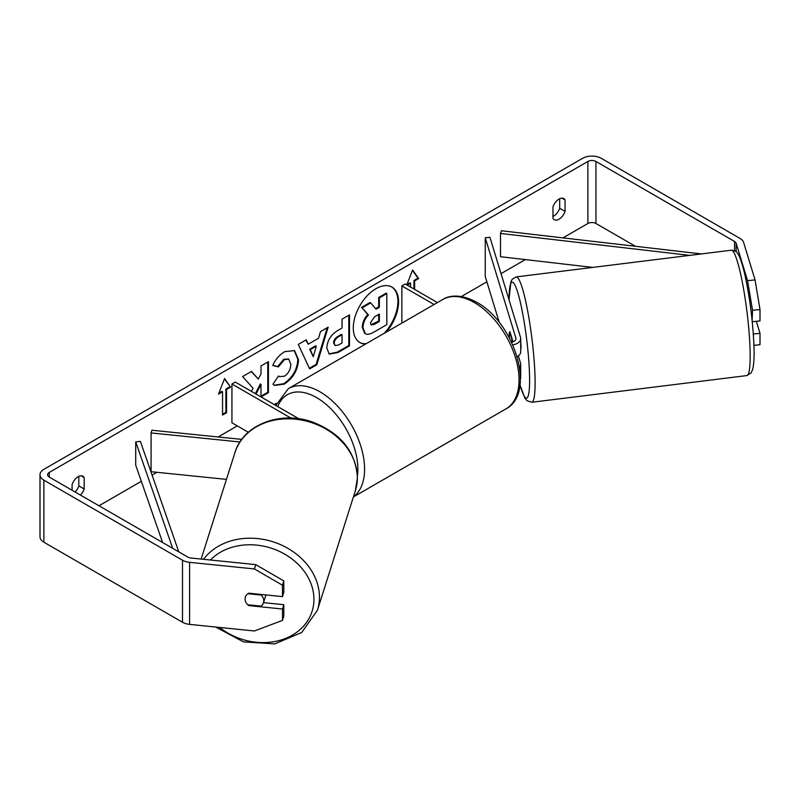 <?xml version="1.0" encoding="UTF-8"?>
<svg xmlns="http://www.w3.org/2000/svg" width="800" height="800" viewBox="0 0 800 800"><rect width="100%" height="100%" fill="white"/><g stroke="black" fill="none" stroke-linecap="round" stroke-linejoin="round"><path stroke-width="1.2" d="M239.96 441.98L151.08 432.93L151.9 430.23L241.76 439.38M248.33 432.26L231.94 422.8L231.94 384.02L290.93 418.08M298.85 418.77L235.3 382.08L231.94 384.02M151.08 432.93L151.08 471.71L226.45 479.38M265.76 594.91A9.5 7.78 17.6 0 1 265.46 596.56L263.48 602.78A9.5 7.78 17.6 0 1 261.08 606.12L247.72 604.76A9.5 7.78 17.6 0 1 245.08 598.96A9.5 7.78 17.6 0 1 245.36 597.09M247.92 593.71L261.14 595.06A9.5 7.78 17.6 0 1 263.79 600.86A9.5 7.78 17.6 0 1 263.48 602.78M261.14 595.06L261.33 594.46M386.35 332.06A32.03 18.5 120 0 0 391.96 287.1A32.03 18.5 120 0 0 375.94 288.69A32.03 18.5 120 0 0 355.01 316.92A32.03 18.5 120 0 0 359.92 342.59A32.03 18.5 120 0 0 365.53 344.09M384.26 333.27A32.03 18.5 120 0 0 391.62 286.92M559.69 198.72L559.69 208.26A9.5 5.48 -60 0 1 553.64 216.13A9.5 5.48 -60 0 1 552.97 216.48M559.01 219.23A9.5 5.48 -60 0 1 554.27 219.7A9.5 5.48 -60 0 1 552.97 218.35L552.97 206.93A9.5 5.48 -60 0 1 563.76 198.6A9.5 5.48 -60 0 1 565.06 199.95L565.06 211.37A9.5 5.48 -60 0 1 559.01 219.23M261.04 396.94L268.44 392.67L268.44 361.65L261 365.95L261 373.97L258.27 379.04L251.52 371.42L242.58 376.58L253.09 388.19L251.4 391.38M256.01 394.04L261 384.38L261 396.92M308.17 344.22L318.58 338.21L320.47 331.61L328.16 327.17L316.79 364.78L309.66 368.9L298.29 344.41L306.23 339.83L308.17 344.22L305.83 340.06M635.42 246.28L595.95 223.5A5.7 3.29 0 0 0 587.89 223.5L562.97 237.89M525.37 259.59L501.03 273.64M486.87 281.82L461.35 296.56M276.56 403.25L274.26 404.57M237.32 425.9L218.13 436.98M156.94 472.31L152.1 475.1M141.33 481.32L98.97 505.78M747.57 280.66L755.05 279.9L760 309.53L752.52 310.29L747.57 280.66L736.14 243.23A5.7 3.29 0 0 0 734.56 241.48L595.95 161.46A5.7 3.29 0 0 0 587.89 161.46L49.27 472.43A5.7 3.29 0 0 0 47.6 474.76A5.7 3.29 0 0 0 49.27 477.08L187.87 557.1A5.7 3.29 0 0 0 190.91 558.02L255.74 564.62L283.8 580.91L283.8 592.29L282.48 596.61L248.8 593.18A9.5 7.64 17 0 0 245.33 597.18A9.5 7.64 17 0 0 245.64 601.75M80.43 495.07A9.5 5.48 120 0 0 84.19 488.99L84.19 477.58A9.5 5.48 120 0 0 82.9 476.22A9.5 5.48 120 0 0 72.1 484.56L72.1 490.27M218.51 394.1L224.56 378.53L230.6 387.13L226.57 389.45L226.57 412.72L222.54 415.04L222.54 391.78L218.51 394.1M413.95 289.02L413.95 280.49L414.62 280.88L418.65 278.56L412.61 269.96L406.81 284.9M414.62 280.88L414.62 289.41M407.23 285.15L410.59 283.21L410.59 287.09M326.8 348.07L326.8 347.99C327.31 340.31 331.16 334.37 338.35 330.15L342.04 328.02L342.04 319.16L349.48 314.86L349.48 345.88L337.97 352.53L329.27 354.08L326.8 348.07M272.77 365.53C275.03 359.88 279 355.25 284.67 351.66L294.54 350.58L298.52 359.79C297.87 370.07 293.15 378.17 284.36 384.1L274.5 385.42L272.96 384.21L278.57 375.97L279.46 376.61L284.44 376.21C288.46 373.42 290.59 369.45 290.85 364.31L288.77 359.18L284.44 359.64L278.38 366.9L272.77 365.53M755.05 279.9L743.62 242.47A13.3 7.68 0 0 0 739.93 238.38L601.33 158.35A13.3 7.68 0 0 0 582.52 158.35L43.89 469.33A13.3 7.68 0 0 0 40 474.76A13.3 7.68 0 0 0 43.89 480.18L182.5 560.21A13.3 7.68 0 0 0 189.59 562.34L254.42 568.94L255.74 564.62M75.06 491.97A9.5 5.48 120 0 0 78.82 485.89L78.82 476.35M263.53 602.63L283.8 604.7L282.48 609.02L248.8 605.59A9.5 7.64 17 0 1 247.8 604.76M283.8 580.91L282.48 585.23L282.48 596.61M282.48 585.23L254.42 568.94M40 474.76L40 536.8A13.3 7.68 0 0 0 43.89 542.22L182.5 622.25A13.3 7.68 0 0 0 189.59 624.38L254.42 630.98L282.48 620.4L283.8 616.08L283.8 604.7M282.48 609.02L282.48 620.4M753.33 334L760 333.32L760 344.71L753.94 345.32M752.52 310.29L752.13 320.4M752.52 321.68L760 320.92L760 309.53M760 333.32L756.32 321.29M565.06 199.95L561.94 198.15M565.06 211.37L559.69 208.26M249.02 604.89L248.8 605.59M84.19 477.58L81.07 475.78M84.19 488.99L78.82 485.89M364.71 333.33L365.38 333.72L362.94 327.74C363.11 322.9 364.96 318.65 368.48 314.99L362.06 307.86L370.67 302.89L376.09 309.17L379.36 307.28L379.36 297.87L386.82 293.56L386.82 324.65L374.09 332C370.02 334.29 367.09 334.85 365.33 333.69L365.19 333.61M364.65 333.3L362.27 327.35C362.44 322.51 364.29 318.26 367.81 314.6L362.06 307.86M375.65 308.65L378.69 306.9L378.69 297.48L386.15 293.17L386.82 293.56M378.69 297.48L379.36 297.87M378.69 306.9L379.36 307.28M361.39 307.47L370 302.5L370.67 302.89M367.81 314.6L368.48 314.99M359.59 342.39A32.03 18.5 120 0 0 366.27 343.66M224.41 378.89L230.6 387.13M229.93 386.74L225.9 389.06L226.57 389.45M225.9 389.06L225.9 412.33L226.57 412.72M222.54 414.27L225.9 412.33M218.9 393.11L221.87 391.39L222.54 391.78M406.95 284.54L409.92 282.82L410.59 283.21M413.95 280.49L417.98 278.17L412.46 270.32M417.98 278.17L418.65 278.56M316.29 346.18L310.31 349.63L313.28 356.68L316.29 346.18L315.62 345.79L309.64 349.25L310.31 349.63M309.64 349.25L313.28 356.68M327.2 327.72L316.12 364.4L316.79 364.78M316.12 364.4L309.38 368.29M334.25 343.38L335.15 345.64L338.55 344.97L342.04 342.96L342.04 334.76L338.51 336.8C335.76 338.51 334.34 340.67 334.25 343.29L333.58 342.99L335.15 345.64M333.58 342.99L333.58 342.9C333.67 340.28 335.09 338.12 337.84 336.41L341.37 334.37L342.04 334.76M348.81 315.25L348.81 345.49L349.48 345.88M348.81 345.49L337.3 352.14L328.95 353.87M258.27 379.04L251.3 371.54M261 396.19L267.77 392.28L267.77 362.04M267.77 392.28L268.44 392.67M255.34 393.65L260.33 383.99L261 384.38M294.2 350.4L297.85 359.4C297.2 369.68 292.48 377.78 283.69 383.71L274.17 385.21M278.51 376.05L279.46 376.61M288.42 359.01L283.77 359.25L277.7 366.52L278.38 366.9M277.7 366.52L272.87 365.33M370.44 322.87L371.25 324.98L374.48 324.32L379.36 321.5L379.36 314.04L374.44 316.88L370.44 322.87M370.95 324.73L378.69 321.11L378.69 314.42M378.69 321.11L379.36 321.5M509.63 332.14A9.5 1.35 84.2 0 1 509.93 331.76L513.01 341.85M519.54 367.16A11.4 6.58 0 0 0 520.71 364.25A11.4 6.58 0 0 0 520.54 363.11L518.33 355.87M520.71 364.25L520.71 377.43A11.4 6.58 180 0 1 520.44 378.87M512.79 344.92A11.4 6.58 180 0 0 520.71 338.66A11.4 6.58 180 0 0 520.54 337.51L489.93 237.3L485.26 237.77L515.86 337.99A6.65 3.84 180 0 1 515.96 338.66A6.65 3.84 180 0 1 511.57 342.27M437.42 302.58L405.22 283.98L401.86 285.92L401.86 323.11M434.07 304.52L401.86 285.92M520.71 338.66L520.71 351.84A11.4 6.58 180 0 1 517.12 356.64M485.26 237.77L485.26 276.55L499.29 322.49M509.32 337.82A9.5 1.35 84.2 0 1 509.27 335.8A9.5 1.2 82.9 0 1 509.57 331.93L509.75 331.91M512.33 339.6L511.92 339.65A9.5 1.2 82.9 0 1 512.24 342.11M518.6 331.15A9.5 1.2 82.9 0 1 519.6 334.43M520.71 341.65A9.5 1.2 82.9 0 1 520.99 345.56A9.5 1.2 82.9 0 1 520.71 349.38M509.39 337.95A9.5 1.2 82.9 0 1 509.27 335.8M511.92 339.65L509.57 331.93M701.41 253.93L501.44 230.76L500.51 233.45L500.51 256.71L592.78 267.4M689.76 255.37L500.51 233.45M162.61 542.52L135.72 465.17L135.72 441.9L172.72 548.36M178.78 551.86L140.38 441.36L135.72 441.9M201.14 559.06L234.96 452.58A63.16 51.75 17.6 0 1 303.2 420.39A63.16 51.75 17.6 0 1 357.36 478.04A63.16 51.75 17.6 0 1 355.35 490.83L317.43 610.21A63.16 51.75 -162.4 0 0 319.44 597.42A63.16 51.75 -162.4 0 0 273.65 542.01A63.16 51.75 -162.4 0 0 203.54 559.3M210.41 560A58.41 47.86 17.6 0 1 274.75 549.41A58.41 47.86 17.6 0 1 313.94 599.54A58.41 47.86 17.6 0 1 280.71 640.1A58.41 47.86 17.6 0 1 219.62 627.43M587.89 161.46L587.89 223.5M49.27 472.43L49.27 477.08M189.59 562.34L189.59 624.38M595.95 161.46L595.95 223.5M734.56 241.48L734.56 250.77M736.14 243.23L736.14 251.84M43.89 480.18L43.89 542.22M182.5 560.21L182.5 622.25M362.27 327.35L362.94 327.74M362.27 327.44L362.94 327.82M337.84 336.41L338.51 336.8M333.58 342.9L334.25 343.29M337.3 352.14L337.97 352.53M297.85 359.32L298.52 359.7M297.85 359.4L298.52 359.79M283.69 383.71L284.36 384.1M283.77 359.25L284.44 359.64M373.81 323.93L374.48 324.32M515.86 337.99L515.86 339.32M505.97 408.87A63.16 36.47 -120 0 0 515.65 358.25A63.16 36.47 -120 0 0 474.39 302.6A63.16 36.47 -120 0 0 442.81 299.47C448.48 295.71 460.32 293.29 476.77 302.36C514.29 322.28 536.67 392.93 505.97 408.87L353.41 496.95M442.81 299.47L288.34 388.65A63.16 36.47 60 0 1 319.92 391.78A63.16 36.47 60 0 1 360.62 445.59A63.16 36.47 60 0 1 353.47 496.76M357.41 475.97A58.41 33.72 -120 0 0 316.57 397.59A58.41 33.72 -120 0 0 277.74 406.59M750.04 348.81A63.16 7.97 -97.1 0 0 742.58 283.5A63.16 7.97 -97.1 0 0 731.29 250.22C734.92 250.67 737.02 251.75 737.59 253.48C738.95 255.28 741.11 259.15 744.66 273.79C749.77 297 752.87 321.05 753.96 345.96C754.35 356.9 753.89 364.82 752.56 369.71L751.08 372.93L746.84 375.58A63.16 7.97 -97.1 0 0 750.04 348.81M509 299.74L510.93 281.6L512.29 279.17L516.24 276.9A63.16 7.97 82.9 0 1 527.52 310.17A63.16 7.97 82.9 0 1 534.98 375.49A63.16 7.97 82.9 0 1 531.79 402.26L746.84 375.58M520.04 384.77A58.41 7.37 -97.1 0 0 529.48 373.37A58.41 7.37 -97.1 0 0 518.59 295.36A58.41 7.37 -97.1 0 0 509.08 299.98M317.43 610.21L301.75 632.47L274.78 643.89L243.47 641.87L215.64 627.03M355.35 490.83L357.43 477.59C355.67 451.45 340.59 432.89 312.21 421.94C280.36 410.47 242.96 424.77 234.96 452.58M288.77 359.18L288.1 358.8M288.34 388.65L275.8 405.47M516.24 276.9L731.29 250.22M520.01 384.99L524.83 397.98L526.99 400.68L531.79 402.26"/></g></svg>
